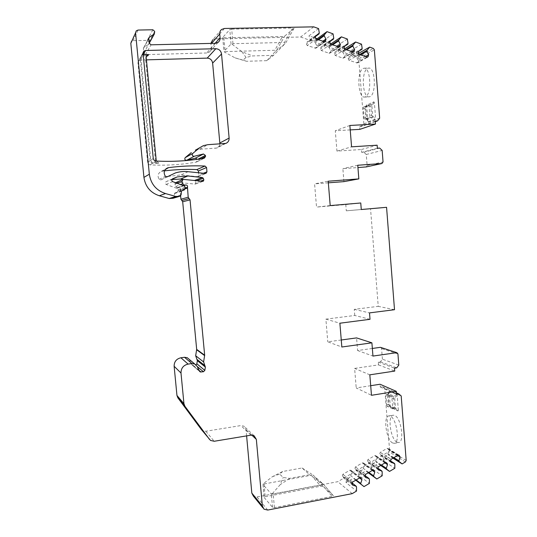 <?xml version="1.0" encoding="UTF-8"?>
<svg xmlns="http://www.w3.org/2000/svg" width="537" height="537" viewBox="0 0 537 537"><rect width="100%" height="100%" fill="white"/><g stroke="black" fill="none" stroke-linecap="round" stroke-linejoin="round"><path stroke-width="0.4" stroke-dasharray="2.69 2.01" d="M313.729 26.85L300.639 37.006L215.384 38.872L224.432 28.474M232.951 43.678L231.715 29.139L229.809 29.569L222.714 37.449L223.869 37.785L282.502 36.523L284.65 36.127L294.041 28.28L292.665 28.011L284.476 42.457L284.925 43.779L273.561 55.338L266.808 60.661L246.476 61.278L235.058 57.868L224.506 52.089L224.023 51.297L231.051 44.088L232.179 44.303L232.951 43.678L284.476 42.457M231.715 29.139L292.665 28.011M223.869 37.785L225.164 51.599L224.506 52.089M225.164 51.599L274.756 50.283L282.502 36.523M266.808 60.661L275.501 51.297L274.756 50.283M246.476 61.278L243.026 60.117L246.053 57.446L252.665 55.935L273.561 55.338M232.179 44.303L241.845 51.686L252.665 55.935M284.925 43.779L275.501 51.297M241.845 51.686L246.053 57.446M235.058 57.868L243.026 60.117M406.187 460.451L389.594 450.234L388.855 451.671L337.813 481.689L256.948 496.967L253.39 496.107M389.594 450.234L384.734 388.64L382.411 386.674L380.27 387.009L380.048 384.25M370.698 385.7L356.212 387.942L371.47 395.292M398.796 365.079L382.411 359.186L380.444 361.804L378.296 362.119L378.518 364.892L354.621 368.409L356.212 387.942M382.411 359.186L381.572 348.56L380.807 347.439M372.342 348.459L357.602 350.533L356.581 337.907M341.263 339.988L327.771 341.821L341.841 347.003M370.02 319.307L354.762 315.467L325.878 319.146L327.771 341.821M354.762 315.467L354.266 309.346L378.243 306.345L370.537 208.698M361.273 209.504L346.291 210.819L345.788 204.59L316.528 207.081L314.588 183.876L328.201 181.217M328.329 182.822L314.588 183.876M343.928 181.634L342.875 168.638L357.931 167.557M350.218 129.907L335.289 130.766L336.947 151.098L361.448 149.508L361.676 152.38L363.871 152.24L366.261 154.481L367.127 165.456L366.261 166.913M379.666 118.247L363.844 123.825L361.831 126.349L359.622 126.477L359.85 129.357M363.844 123.825L358.709 58.687L374.363 49.847M300.639 37.006L357.723 57.345L358.709 58.687M215.35 43.302L206.732 52.982L209.343 52.096C210.712 51.022 211.343 49.558 211.229 47.719L210.887 43.403M221.613 29.454L212.699 39.812L215.384 38.872M206.732 52.982L145.514 54.626L151.038 44.813M154.79 32.67L148.662 44.296L143.795 47.511L143.379 48.706L143.809 53.089L145.514 54.626M149.085 43.094L148.971 41.906L147.259 40.362L133.183 40.671L131.431 41.45L136.223 30.864M183.855 185.735L176.787 188.306L178.103 189.709L178.203 190.769L177.096 192.374L175.015 192.911L174.465 193.575L174.203 196.931L173.256 198.213M176.787 188.306L166.087 184.426C165.02 183.493 165.013 182.587 166.081 181.701L172.048 179.257M171.874 179.58L170.531 179.935M176.055 182.265L195.173 184.097L195.857 182.775L195.28 181.184L194.421 180.506L183.285 179.331M175.183 182.936L175.028 184.117L176.519 183.52M180.613 195.871L180.237 189.783C180.533 188.487 180.029 187.755 178.707 187.588L177.297 187.695L175.686 186.54L175.028 184.117M197.126 366.335L189.501 359.931L191.763 364.616L193.246 365.402L196.079 364.892M189.501 359.931L189.111 359.273M246.611 435.883L246.033 429.62L243.912 426.15L240.851 425.572L205.805 431.251L202.321 430.459L201.63 429.835M164.523 170.853L161.362 171.357C157.918 173.209 157.187 175.881 159.167 179.371L160.845 179.908L166.551 176.935M167.886 176.438L180.868 174.968L197.723 176.673L198.791 175.096L198.583 172.833M156.16 160.442L155.435 160.932C155.703 162.416 156.582 163.241 158.066 163.409L152.689 163.181C151.233 162.986 150.373 162.161 150.118 160.704L147.662 162.449C147.923 163.872 148.762 164.678 150.185 164.872C165.946 165.698 181.298 164.772 196.24 162.1L197.435 160.496L197.301 159.288M147.662 162.449L137.955 62.742L138.687 60.708L140.305 60.037L146.433 59.862M203.375 145.641L195.367 150.206L199.643 149.279L216.78 148.044C218.586 147.306 219.626 145.943 219.908 143.956M156.28 161.04L158.804 162.933L153.401 162.704C151.931 162.503 151.072 161.677 150.81 160.214L140.828 57.466L141.58 55.371L143.211 54.687M155.435 160.932L145.52 58.479L146.192 57.318M146.259 56.412L145.52 58.479M147.917 55.72L146.648 55.754M146.52 55.754L142.6 55.861L140.305 60.037M150.118 160.704L140.197 58.627L140.942 56.546L142.6 55.861M352.205 493.637L337.813 481.689M333.269 495.597L322.878 486.347L320.77 486.227L311.238 475.258L311.789 474.245L313.353 475.366L323.267 484.112L322.281 483.522L322.072 484.877L332.101 496.389L333.329 495.678L323.267 484.112M282.697 471.493L279.69 474.03L283.147 477.494L289.732 478.373L309.621 474.701L302.076 467.975L282.697 471.493L272.42 476.668L263.378 483.683L264.083 483.965L265.177 496.752L264.164 497.484L272.554 507.358L274.434 507.572L332.101 496.389M265.177 496.752L320.77 486.227M302.076 467.975L311.789 474.245M264.083 483.965L311.238 475.258M272.42 476.668L279.69 474.03M274.434 507.572L273.172 494.121L272.34 493.684L271.292 493.919L263.07 484.669L263.378 483.683M272.34 493.684L280.213 484.649L283.147 477.494M289.732 478.373L280.213 484.649M273.172 494.121L322.072 484.877M322.281 483.522L309.621 474.701M380.699 465.445L378.068 463.666L370.926 467.881L382.169 475.795M393.01 458.162L390.292 456.45L383.21 460.632L394.823 468.264M355.756 480.199L353.299 478.286L346.023 482.575L356.508 491.073M368.281 472.788L365.737 470.942L358.528 475.198L369.396 483.401M370.926 467.881L371.597 464.458L371.228 463.639L368.006 462.679L367.362 461.249L367.892 459.638L374.678 455.658L375.658 455.598L376.779 457.524L375.605 461.061L375.974 461.88L371.597 464.458L382.176 471.781M346.023 482.575L346.647 479.158L346.264 478.333L342.989 477.386L342.324 475.943L342.868 474.319L349.775 470.264L350.829 470.231L351.916 472.137L350.728 475.708L351.104 476.534L346.647 479.158L356.514 487.025M355.789 480.172L353.299 478.286M358.528 475.198L359.172 471.775L358.803 470.956L355.554 470.003L354.897 468.566L355.44 466.942L362.28 462.928L363.301 462.881L364.401 464.8L363.22 468.351L363.596 469.17L359.172 471.775L369.402 479.373M368.449 472.688L365.737 470.942M380.995 465.27L375.974 461.88L378.068 463.666M393.433 457.913L388.251 454.651L390.292 456.45M383.21 460.632L383.908 457.209L383.539 456.39L380.35 455.43L379.713 453.993L380.243 452.396L386.969 448.449L387.915 448.382L389.05 450.315L387.882 453.832L388.251 454.651L383.908 457.209L394.836 464.263M352.003 482.897L346.264 478.333M352.755 485.213L342.989 477.386M359.555 477.95L351.916 472.137M356.185 479.944L350.728 475.708M364.905 475.473L358.803 470.956M365.684 477.554L355.554 470.003M372.309 470.405L364.401 464.8M368.872 472.439L363.22 468.351M377.726 468.13L371.228 463.639M378.491 469.962L368.006 462.679M384.955 462.928L376.779 457.524M381.451 465.002L375.605 461.061M393.916 457.625L387.882 453.832M390.486 460.867L383.539 456.39M391.184 462.438L380.35 455.43M397.487 455.517L389.05 450.315M366.261 154.481L382.156 150.42M369.852 96.66L368.993 96.855C362.388 97.768 361.079 71.112 367.637 68.347L368.724 68.058C375.444 67.112 376.484 94.707 369.852 96.66M368.261 121.765L375.249 119.288L375.591 118.086L374.396 102.735L373.893 101.849L366.65 105.084L367.778 120.879L368.261 121.765L365.71 117.818L367.053 119.576L372.396 117.637L371.054 117.375L371.53 115.67L372.738 116.428L372.396 117.637L375.249 119.288M384.734 388.64L401.193 395.937M396.87 442.166C390.493 439.044 387.305 415.618 393.178 415.188L394.782 415.477C401.139 417.94 404.663 442.173 398.702 442.555L396.87 442.166M398.34 410.201L397.199 395.601L396.682 394.4L389.412 391.164L389.07 391.963L390.426 407.14L397.971 410.993L398.34 410.201L395.514 408.133L395.158 408.926L388.976 406.113L389.573 406.2L389.077 405.005L388.264 404.428L388.976 406.113L387.345 406.381L392.346 408.785L392.681 407.643L391.976 398.635L391.251 396.93L386.278 394.688L385.942 395.836L386.64 404.69L388.264 404.428L387.573 395.574L388.593 393.735L388.056 394.453L386.425 394.708M394.507 309.708L378.243 306.345M379.666 148.064L363.871 152.24M377.37 148.212L361.676 152.38M361.448 149.508L377.135 145.198M336.947 151.098L351.574 146.829M349.862 125.47L335.289 130.766M363.75 106.91L368.456 105.01L369.08 106.292L369.818 115.757L369.349 117.469L364.643 119.18L364.032 117.905L363.301 108.608L363.75 106.91L365.435 106.823L371.362 104.326L371.859 105.212L370.792 106.205L370.168 104.93L368.375 105.03M365.328 96.861L364.475 97.063C357.951 97.969 356.622 71.273 363.099 68.501L364.173 68.212C370.812 67.266 371.879 94.908 365.328 96.861M375.256 121.02L359.622 126.477M367.778 120.879L366.563 118.684L365.697 107.682L366.019 106.48L365.435 106.823L364.985 108.521L366.603 105.896M375.303 121.671L361.831 126.349M357.749 165.248L342.875 168.638M346.291 210.819L361.273 209.524M345.788 204.59L360.757 202.986M330.201 205.584L316.528 207.081M325.878 319.146L339.881 323.214M357.602 350.533L372.953 356.071M354.266 309.346L369.51 312.89M361.508 44.148L350.621 50.74L358.333 53.499M347.358 39.026L336.9 45.826L344.157 48.424M333.047 33.844L323.026 40.866L329.819 43.296M318.569 28.602L308.997 35.845L315.313 38.1M358.414 53.727L356.756 56.157L359.515 54.566M362.173 48.37L351.916 54.432L356.756 56.157L356.521 57.097L358.28 60.533L357.253 62.936L367.664 57.17M358.736 51.223L351.681 55.371L351.916 54.432L350.621 50.74M344.579 49.122L343.069 51.277L338.176 49.532L336.9 45.826M330.725 44.269L329.235 46.343L324.288 44.578L323.026 40.866M319.273 32.898L310.245 39.57L308.997 35.845M316.776 39.282L315.246 41.356L310.245 39.57L310.003 40.523L306.822 42.262L306.399 43.94L307.238 45.538L315.85 48.216L316.83 45.813L315.004 42.309L315.246 41.356L317.682 39.604M351.681 55.371L348.6 57.097L348.184 58.748L348.99 60.312L357.253 62.936M360.387 54.881L356.521 57.097M365.267 56.627L358.28 60.533M358.763 51.116L348.6 57.097M345.721 49.632L343.069 51.277L342.828 52.223L346.546 49.928M348.036 43.269L338.176 49.532L337.941 50.478L334.826 52.203L334.41 53.861L335.222 55.445L342.794 58.124L343.599 58.083L344.197 57.331L344.613 55.68L342.828 52.223M351.339 51.639L344.613 55.68M344.586 46.028L334.826 52.203M344.512 46.323L337.941 50.478M331.779 44.645L329.235 46.343L328.993 47.29L332.557 44.927M333.739 38.114L324.288 44.578L324.046 45.531L320.904 47.263L320.482 48.927L321.307 50.518L328.959 53.223L329.799 53.176L330.383 52.438L330.799 50.773L328.993 47.29M337.249 46.605L330.799 50.773M330.248 40.879L320.904 47.263M330.121 41.389L324.046 45.531M315.555 36.442L310.003 40.523M318.414 39.866L315.004 42.309M323.005 41.51L316.83 45.813M315.749 35.677L306.822 42.262M380.444 361.804L396.749 367.832M378.296 362.119L394.507 368.167M378.518 364.892L394.735 371.074M369.825 374.826L354.621 368.409M387.345 406.381L386.64 404.69M392.527 442.938C386.217 439.796 383.029 416.329 388.835 415.913L390.426 416.209C396.709 418.692 400.226 442.965 394.333 443.334L392.527 442.938M380.27 387.009L396.541 394.245M389.077 391.46L387.909 394.427L392.903 396.662L393.628 398.367L394.333 407.368L395.514 408.133L394.682 397.467L393.628 398.367L391.976 398.635M391.251 396.93L394.165 396.259L394.682 397.467L397.199 395.601M382.411 386.674L396.434 392.856M222.714 37.449L224.023 51.297M231.051 44.088L229.809 29.569M276.904 49.901L284.65 36.127M293.981 28.367L285.812 42.779M155.911 161.019L153.401 162.704M158.804 162.933L158.066 163.409M152.689 163.181L150.185 164.872M204.288 158.167L196.24 162.1M153.26 158.462L150.81 160.214M143.077 53.344L140.828 57.466M140.197 58.627L137.955 62.742M201.019 158.724L197.435 160.496M198.019 159.18L197.341 159.523M199.643 149.279L207.866 144.675M224.459 143.688L215.465 148.313M210.9 44.121L211.538 43.39M215.149 43.302L211.229 47.719M143.809 53.089L149.232 43.188M143.379 48.706L148.789 38.563M144.03 47.323L148.783 38.396M149.219 43.047L148.44 44.477M154.669 31.415L148.971 41.906M152.87 29.777L147.259 40.362M138.063 30.052L133.183 40.671M181.137 194.81L174.203 196.931M181.412 191.279L174.465 193.575M181.895 190.615L175.015 192.911M181.553 190.89L177.096 192.374M185.339 188.333L178.203 190.769M185.231 187.212L178.103 189.709M183.909 185.742L176.841 188.312M166.087 184.426L172.619 181.634M172.612 178.767L166.081 181.701M196.623 180.687L195.28 181.184M200.556 181.103L195.857 182.775M202.805 181.345L194.837 184.117M176.613 182.218L183.674 179.324M175.686 186.54L180.184 184.829M177.297 187.695L183.077 185.574M178.707 187.588L183.829 185.728M180.237 189.783L185.312 188.037M185.319 188.796L180.11 190.561M197.22 366.516L195.515 365.086M199.086 370.389L193.246 365.402M199.502 371.255L191.763 364.616M205.805 431.251L214.203 441.266M250.913 435.171L240.851 425.572M251.819 435.104L246.033 429.62M267.721 510.063L256.948 496.967M322.878 486.347L313.353 475.366M263.07 484.669L264.164 497.484M272.554 507.358L271.292 493.919M405.422 461.954L388.855 451.671M352.071 483.723L342.324 475.943M352.634 482.045L342.868 474.319M359.736 477.843L349.775 470.264M360.475 477.682L351.258 470.701M365.006 476.071L354.897 468.566M365.563 474.393L355.44 466.942M372.604 470.231L362.28 462.928M373.255 470.07L363.75 463.364M377.826 468.486L367.362 461.249M378.377 466.821L367.892 459.638M385.351 462.693L374.678 455.658M385.922 462.532L376.135 456.094M390.527 460.968L379.713 453.993M391.07 459.31L380.243 452.396M397.984 455.222L386.969 448.449M398.474 455.067L388.412 448.892M367.127 165.456L383.049 161.946M397.937 353.95L381.572 348.56M369.08 106.292L370.792 106.205L371.53 115.67L369.818 115.757M369.349 117.469L371.054 117.375L366.402 119.073L364.717 119.16M364.032 117.905L365.71 117.818L364.985 108.521L363.301 108.608M366.925 104.695L366.019 106.48L371.362 104.326L373.893 101.849M374.396 102.735L371.859 105.212L372.738 116.428L375.591 118.086M357.723 57.345L373.336 48.437M366.852 57.191L357.87 62.178M366.865 57.197L356.474 62.963M359.159 54.438L348.99 60.312M358.333 52.821L348.184 58.748M352.843 52.176L344.197 57.331M352.782 52.156L342.794 58.124M344.996 49.37L335.222 55.445M344.15 47.739L334.41 53.861M338.679 47.108L330.383 52.438M338.545 47.068L328.959 53.223M330.664 44.249L321.307 50.518M329.812 42.604L320.482 48.927M324.361 41.973L316.407 47.484M324.14 41.913L314.971 48.276M316.172 39.067L307.238 45.538M315.306 37.409L306.399 43.94M392.681 407.643L394.333 407.368L393.997 408.516L392.178 408.758M386.278 394.688L387.909 394.427L387.573 395.574L385.942 395.836M397.971 410.993L395.158 408.926L389.573 406.2L390.688 407.422M390.184 406.234L389.077 405.005L388.251 394.534L389.07 391.963M389.412 391.164L388.593 393.735L394.165 396.259L396.682 394.4M165.349 169.464L162.335 171.128M159.167 179.371L165.349 176.304M161.234 179.727L167.141 176.861M188.145 171.699L180.868 174.968M205.268 173.558L197.18 176.72M203.228 173.337L198.791 175.096M222.694 37.577L224.003 51.478M294.041 28.28L285.798 42.819M143.117 52.545L141.58 55.371M196.441 162.053L204.503 158.113M225.842 143.406L216.78 148.044M218.082 42.383L209.343 52.096M143.795 47.511L148.816 38.073M149.239 43.242L148.662 44.296M195.173 184.097L203.161 181.318M182.748 179.512L183.09 179.371M192.414 365.267L199.616 371.45M202.321 430.459L210.551 440.447M254.122 435.762L243.912 426.15M264.003 509.177L262.875 507.787M263.016 484.434L264.117 497.302M323.287 484.146L333.329 495.678M360.817 477.802L350.829 470.231M373.651 470.177L363.301 462.881M386.358 462.632L375.658 455.598M398.957 455.148L387.915 448.382M368.456 105.01L370.443 104.876L365.677 107.011L366.65 105.084M364.643 119.18L366.583 119.107L367.885 121.463M364.475 97.063L368.993 96.855M364.173 68.212L368.724 68.058M343.599 58.083L353.614 52.123M329.799 53.176L339.411 47.021M315.85 48.216L325.039 41.859M390.426 407.14L389.224 405.831L394.561 408.603L392.346 408.785M388.835 415.913L393.178 415.188M394.333 443.334L398.702 442.555M161.362 171.357L166.074 168.746M160.845 179.908L167.114 176.868M168.759 176.149L175.424 172.927M197.723 176.673L205.839 173.511M140.942 56.546L138.687 60.708"/><path stroke-width="0.81" d="M315.313 38.1L317.159 38.765L326.993 31.649L324.422 34.757L324.173 35.744L326.053 39.376L325.039 41.859L316.172 39.067L315.306 37.409L315.749 35.677L319.018 33.885L319.273 32.898L318.569 28.602L313.729 26.85L224.432 28.474L221.613 29.454C220.237 30.582 219.606 32.092 219.727 33.985L220.069 37.771C220.183 39.711 219.526 41.248 218.082 42.383L215.35 43.302L151.038 44.813L149.232 43.188L148.789 38.563L149.226 37.301L154.347 33.932L154.669 31.415L152.87 29.777L138.063 30.052L136.223 30.864L135.572 32.891L149.333 174.21C150.816 183.983 156.207 190.434 165.51 193.562L159.328 195.757C150.474 192.79 145.346 186.675 143.929 177.398L130.82 43.369L131.431 41.45M201.63 429.835L210.551 440.447L214.203 441.266L250.913 435.171L254.122 435.762L256.344 439.4L262.365 506.022L264.003 509.177L267.721 510.063L352.205 493.637L356.508 491.073L356.514 487.025L356.125 486.18L352.755 485.213L352.071 483.723L352.634 482.045L359.736 477.843L360.817 477.802L361.938 479.769L360.716 483.454L361.099 484.3L364.005 486.609L369.396 483.401L369.402 479.373L369.02 478.527L365.684 477.554L365.006 476.071L365.563 474.393L372.604 470.231L373.651 470.177L374.786 472.157L373.571 475.829L373.953 476.668L376.826 478.977L382.169 475.795L382.176 471.781L381.8 470.942L378.491 469.962L377.826 468.486L378.377 466.821L385.351 462.693L386.358 462.632L387.513 464.619L386.304 468.264L386.68 469.11L389.526 471.412L394.823 468.264L394.836 464.263L394.46 463.424L391.184 462.438L390.527 460.968L391.07 459.31L397.984 455.222L398.957 455.148L400.125 457.141L398.924 460.773L399.3 461.619L402.112 463.921L405.422 461.954L406.187 460.451L401.193 395.937L398.769 393.889L396.541 394.245L396.313 391.352L380.048 384.25L370.698 385.7M396.313 391.352L371.47 395.292L369.825 374.826L394.735 371.074L394.507 368.167L396.749 367.832L398.796 365.079L397.937 353.95L396.93 352.715L380.807 347.439M380.176 347.358L372.342 348.459M396.481 352.695L372.953 356.071L371.899 342.834L356.581 337.907L341.263 339.988M371.899 342.834L341.841 347.003L339.881 323.214L370.02 319.307L369.51 312.89L394.507 309.708L386.566 207.309L361.273 209.504M386.566 207.309L361.273 209.524L360.757 202.986L330.201 205.584L328.201 181.217L358.837 178.888L343.928 181.634L328.329 182.822M366.261 166.913L357.931 167.557M365.925 166.987L381.935 163.523L383.049 161.946L382.156 150.42L379.666 148.064L377.37 148.212L377.135 145.198L351.574 146.829L349.862 125.47L375.491 124.047L359.85 129.357L350.218 129.907M210.887 43.403L212.699 39.812M173.256 198.213L179.895 196.233L175.847 196.461L169.168 198.502L159.328 195.757M169.168 198.502L173.021 198.281M183.285 179.331L180.553 179.036L171.874 179.58M182.748 179.512L175.183 182.936M179.895 196.233L181.137 194.81L181.412 191.279L181.996 190.581L184.178 190.017L185.339 188.333L185.231 187.212L183.909 185.742L172.619 181.634C171.498 180.654 171.491 179.694 172.612 178.767L177.284 176.915L187.809 175.982L202.368 177.539L203.268 178.257L203.872 179.929L203.161 181.318L183.09 179.371L182.009 181.325L182.701 183.876L184.392 185.09L185.876 184.983C187.259 185.158 187.789 185.93 187.473 187.292L188.198 197.227L180.929 199.214L180.613 195.871M180.929 199.214L182.687 201.737L196.676 349.386L195.669 355.756L197.361 360.649L196.837 363.791L196.079 364.892M189.111 359.273L187.225 357.696L184.52 357.293L180.902 357.776C176.405 358.844 174.149 361.669 174.129 366.268L176.955 395.46L177.861 397.836L201.341 429.486M262.875 507.787L253.39 496.107L251.819 493.094L246.611 435.883M166.551 176.935L167.886 176.438M198.583 172.833L198.408 170.994L196.938 169.571C186.198 169.115 175.398 169.544 164.523 170.853M146.433 59.862L207.208 58.117L215.84 48.713C219.029 48.961 220.922 50.713 221.533 53.975L229.124 138.063C229.212 140.64 228.111 142.419 225.842 143.406L207.866 144.675L203.375 145.641L195.367 150.206M219.908 143.956L212.632 63.098C212.055 60.003 210.242 58.345 207.208 58.117M215.84 48.713L145.554 50.498L143.849 51.196L143.077 53.344L153.26 158.462C153.528 159.959 154.414 160.811 155.911 161.019C172.478 161.905 188.601 160.959 204.288 158.167L205.537 156.482L205.443 155.455L203.456 153.991L194.186 156.28C192.28 156.059 191.796 155.112 192.736 153.448L185.231 157.636L191.32 152.575M185.231 157.636C184.339 159.22 184.795 160.113 186.614 160.328L195.448 158.133L197.301 159.288M156.28 161.04L146.192 57.318L146.963 55.204L148.601 54.539L143.211 54.687M148.601 54.539L147.917 55.72L146.259 56.412M175.847 196.461L165.51 193.562M326.993 31.649L333.047 33.844L333.739 38.114L333.49 39.094L330.248 40.879L329.812 42.604L330.664 44.249L339.411 47.021L340.438 44.537L338.579 40.933L338.827 39.953L341.371 36.858L347.358 39.026L348.036 43.269L347.788 44.249L344.586 46.028L344.15 47.739L344.996 49.37L353.614 52.123L354.662 49.646L352.822 46.061L353.071 45.088L355.588 42.007L361.508 44.148L362.173 48.37L361.931 49.337L358.763 51.116L358.333 52.821L359.159 54.438L367.664 57.17L368.724 54.693L366.912 51.136L367.154 50.163L369.651 47.102L373.336 48.437L374.363 49.847L379.666 118.247L377.558 120.892L375.256 121.02L375.491 124.047M381.794 163.543L357.749 165.248L358.837 178.888M209.524 439.434L184.903 406.241L177.861 397.836M199.616 371.45L197.126 366.335L194.743 363.985L191.91 363.569L188.111 364.093C183.392 365.22 181.016 368.201 180.996 373.04L183.949 403.737L184.903 406.241M200.187 371.946L203.442 371.745L204.832 370.376L205.376 367.073L204.892 365.67L196.898 359.32M188.198 197.227L190.044 199.878L204.664 355.226L203.604 361.931L204.892 365.67M205.02 166.034L206.564 167.531L206.96 171.853L205.839 173.511L188.145 171.699C183.822 171.236 179.58 171.645 175.424 172.927L167.114 176.868L165.349 176.304C163.268 172.625 164.04 169.813 167.651 167.866L168.678 167.625C180.868 166.04 192.984 165.503 205.02 166.034L196.938 169.571M192.736 153.448L199.126 148.131M389.526 471.412L380.699 465.445M402.112 463.921L393.01 458.162M364.005 486.609L355.756 480.199M376.826 478.977L368.281 472.788M356.125 486.18L352.003 482.897M361.938 479.769L359.555 477.95M360.716 483.454L356.185 479.944M361.099 484.3L355.789 480.172M369.02 478.527L364.905 475.473M374.786 472.157L372.309 470.405M373.571 475.829L368.872 472.439M373.953 476.668L368.449 472.688M381.8 470.942L377.726 468.13M387.513 464.619L384.955 462.928M386.304 468.264L381.451 465.002M386.68 469.11L380.995 465.27M399.3 461.619L393.433 457.913M398.924 460.773L393.916 457.625M394.46 463.424L390.486 460.867M400.125 457.141L397.487 455.517M377.558 120.892L375.303 121.671M358.333 53.499L369.651 47.102M344.157 48.424L344.882 48.686L355.588 42.007M329.819 43.296L331.094 43.752L341.371 36.858M367.154 50.163L359.515 54.566M344.882 48.686L344.579 49.122M331.094 43.752L330.725 44.269M317.159 38.765L316.776 39.282M366.912 51.136L360.387 54.881M368.724 54.693L365.267 56.627M361.931 49.337L358.736 51.223M353.071 45.088L345.721 49.632M352.822 46.061L346.546 49.928M354.662 49.646L351.339 51.639M347.788 44.249L344.512 46.323M338.827 39.953L331.779 44.645M338.579 40.933L332.557 44.927M340.438 44.537L337.249 46.605M333.49 39.094L330.121 41.389M319.018 33.885L315.555 36.442M324.422 34.757L317.682 39.604M324.173 35.744L318.414 39.866M326.053 39.376L323.005 41.51M396.434 392.856L398.769 393.889M145.554 50.498L143.251 54.687M205.537 156.482L201.019 158.724M205.443 155.455L198.019 159.18M203.456 153.991L195.448 158.133M194.186 156.28L186.614 160.328M229.124 138.063L219.908 142.963M212.632 63.098L221.533 53.975M211.538 43.39L219.727 33.985M220.069 37.771L215.149 43.302M148.783 38.396L149.474 37.107M154.112 34.126L149.219 43.047M135.572 32.891L130.82 43.369M149.333 174.21L143.929 177.398M176.405 196.515L169.692 198.556M179.694 196.267L172.827 198.307M184.178 190.017L181.553 190.89M187.809 175.982L180.553 179.036M202.368 177.539L194.515 180.466M203.268 178.257L196.623 180.687M203.872 179.929L200.556 181.103M176.519 183.52L182.009 181.325M180.184 184.829L182.701 183.876M183.077 185.574L184.392 185.09M183.829 185.728L185.876 184.983M185.312 188.037L187.473 187.292M187.339 188.111L185.319 188.796M189.125 198.556L181.808 200.476M190.044 199.878L182.687 201.737M204.664 355.226L196.676 349.386M204.651 355.635L196.663 349.775M203.604 361.931L195.669 355.756M205.376 367.073L197.361 360.649M204.832 370.376L196.837 363.791M203.442 371.745L197.22 366.516M201.06 372.074L199.086 370.389M191.91 363.569L184.52 357.293M188.111 364.093L180.902 357.776M180.996 373.04L174.129 366.268M183.949 403.737L176.955 395.46M256.344 439.4L251.819 435.104M262.365 506.022L251.819 493.094M361.267 478.286L360.475 477.682M374.114 470.681L373.255 470.07M386.848 463.142L385.922 462.532M399.468 455.671L398.474 455.067M368.295 56.385L366.852 57.191M354.232 51.351L352.843 52.176M340.008 46.256L338.679 47.108M325.617 41.101L324.361 41.973M168.678 167.625L165.349 169.464M167.141 176.861L167.517 176.68M206.96 171.853L203.228 173.337M206.564 167.531L198.408 170.994M146.292 56.372L146.963 55.204M143.849 51.196L143.117 52.545M148.816 38.073L149.226 37.301M154.347 33.932L149.239 43.242M172.048 179.257L177.284 176.915M187.225 357.696L194.743 363.985M366.059 166.967L381.935 163.523M396.93 352.715L380.612 347.379M166.074 168.746L167.651 167.866"/></g></svg>
